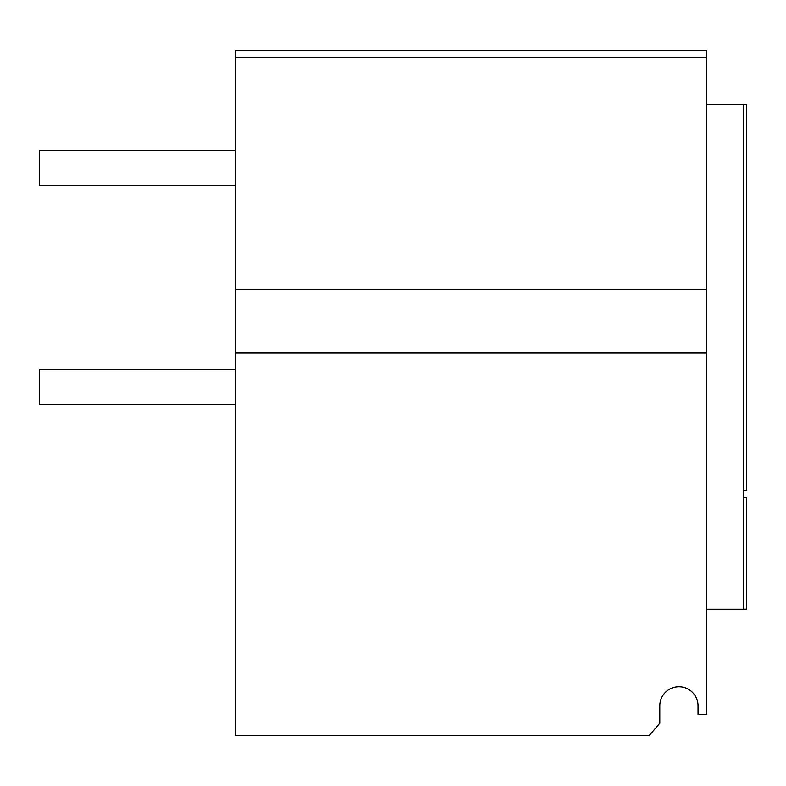 <?xml version="1.0" encoding="UTF-8"?>
<svg xmlns="http://www.w3.org/2000/svg" width="786" height="786" viewBox="0 0 786 786"><rect width="100%" height="100%" fill="white"/><g stroke="black" fill="none" stroke-linecap="round" stroke-linejoin="round"><path stroke-width="1.18" d="M346.076 57.545L366.924 57.545M606.782 57.545L627.641 57.545M235.702 57.545L706.722 57.545L706.722 50.599L235.702 50.599L235.702 735.401L649.364 735.401L659.798 723.238L659.798 705.857A19.119 19.119 0 0 1 678.917 686.738A19.119 19.119 0 0 1 698.037 705.857A19.119 19.119 0 0 0 678.917 686.738A19.119 19.119 0 0 0 659.798 705.857M743.222 490.385L746.7 490.317L746.7 104.587L743.222 104.528L743.222 609.219L706.722 609.219M706.722 57.545L706.722 714.543L698.037 714.543L698.037 705.857M235.702 353.022L706.722 353.022M235.702 289.228L706.722 289.228M743.222 104.528L706.722 104.528M743.222 497.567L746.7 497.636L743.222 497.332M746.7 497.636L746.7 609.16L743.222 609.219M235.702 185.299L39.3 185.299L39.3 150.539L235.702 150.539M235.702 404.299L39.3 404.299L39.3 369.538L235.702 369.538"/></g></svg>

